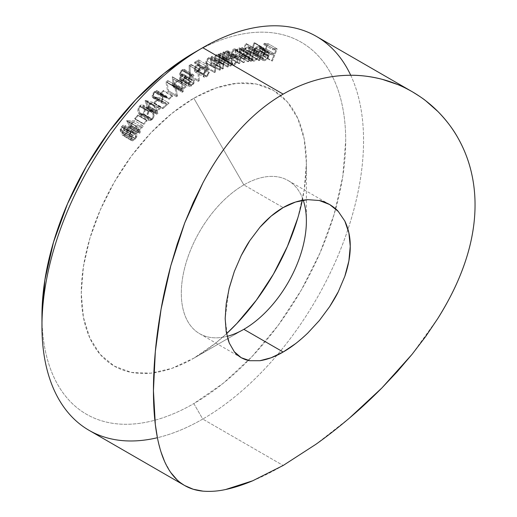 <?xml version="1.0" encoding="UTF-8"?>
<svg xmlns="http://www.w3.org/2000/svg" width="517" height="517" viewBox="0 0 517 517"><rect width="100%" height="100%" fill="white"/><g stroke="black" fill="none" stroke-linecap="round" stroke-linejoin="round"><path stroke-width="0.39" stroke-dasharray="2.58 1.94" d="M243.85 184.899A88.439 51.06 -60 0 1 303.227 200.163A88.439 51.06 120 0 0 288.072 180.517A88.439 51.06 120 0 0 243.85 184.899L283.161 207.588L243.85 184.899A88.439 51.06 120 0 0 186.075 262.83A88.439 51.06 120 0 0 199.633 333.698A88.439 51.06 120 0 0 227.131 336.341A88.439 51.06 -60 0 1 181.887 283.135A88.439 51.06 -60 0 1 243.85 184.899L193.823 98.243L243.85 184.899M193.823 358.203A159.191 91.91 120 0 0 193.823 358.197A159.191 91.91 120 0 0 226.543 333.698L215.783 343.023L193.823 358.203L171.864 368.382L150.751 373.177L131.286 372.402L114.231 366.081L100.233 354.468L89.829 338.002L83.424 317.322L81.259 293.21L83.424 266.604L89.829 238.524L100.233 210.044L114.231 182.268L131.286 156.257L150.751 133.011L171.864 113.423L193.823 98.243L215.783 88.064L236.902 83.269L256.361 84.045L273.415 90.365L287.42 101.978L297.818 118.445L304.222 139.125L306.387 163.236A159.191 91.91 120 0 0 193.823 98.243A159.191 91.91 120 0 0 83.108 268.678A159.191 91.91 120 0 0 153.853 372.809A159.191 91.91 120 0 0 193.823 358.203L243.85 329.316L193.823 358.203M302.296 200.331A159.191 91.91 120 0 0 306.387 163.236L304.222 189.842L297.818 217.922M202.754 47.7L193.823 52.857C203.795 47.099 213.67 42.523 223.454 39.118C233.232 35.718 242.732 33.566 251.941 32.649C261.156 31.737 269.906 32.086 278.198 33.695C286.489 35.311 294.16 38.148 301.211 42.22C308.261 46.291 314.562 51.513 320.101 57.891C325.639 64.263 330.318 71.669 334.137 80.109C337.95 88.543 340.832 97.842 342.777 108.014C344.723 118.186 345.692 129.024 345.692 140.54L342.777 176.439L334.137 214.322L320.101 252.748L301.211 290.224L278.198 325.322L251.941 356.685L223.454 383.116L193.823 403.59L202.754 419.061A227.409 131.299 -60 0 1 157.407 437.712M89.053 430.325A227.409 131.299 120 0 0 202.754 419.061L193.823 403.59C183.852 409.348 173.977 413.923 164.193 417.322C154.415 420.728 144.915 422.88 135.706 423.798C126.491 424.709 117.74 424.36 109.449 422.751C101.158 421.135 93.487 418.298 86.436 414.227C79.385 410.155 73.091 404.934 67.546 398.555C62.008 392.183 57.329 384.777 53.516 376.337C49.697 367.904 46.814 358.604 44.869 348.432C42.924 338.26 41.955 327.423 41.955 315.906A214.775 124.002 120 0 0 193.823 403.59A214.775 124.002 120 0 0 248.334 360.427A214.775 124.002 120 0 0 335.695 208.907A214.775 124.002 120 0 0 193.823 52.857M350.726 75.262A227.409 131.299 -60 0 1 347.98 229.27A227.409 131.299 -60 0 1 202.754 419.061L283.161 465.481L202.754 419.061A227.409 131.299 120 0 0 347.98 229.27A227.409 131.299 120 0 0 316.462 36.436M161.065 452.142L157.478 438.08M170.759 472.512L164.58 461.448M263.47 55.849L262.662 55.765L265.001 49.832L261.751 49.496L262.222 48.301L265.473 48.637L266.966 44.85L263.709 44.52L264.181 43.325L268.239 43.745L263.47 55.849L272.401 61.006L277.17 48.902L268.239 43.745L263.47 55.849L262.662 55.765L265.001 49.832L261.751 49.496L262.222 48.301L265.473 48.637L266.966 44.85L263.709 44.52L264.181 43.325L268.239 43.745L277.17 48.902L273.112 48.482L264.181 43.325L273.112 48.482L272.646 49.677L263.709 44.52L272.646 49.677L275.897 50.007L266.966 44.85L275.897 50.007L274.404 53.794L265.473 48.637L274.404 53.794L271.154 53.464L262.222 48.301L271.154 53.464L270.682 54.66L261.751 49.496L270.682 54.66L273.932 54.989L265.001 49.832L273.932 54.989L271.593 60.922L262.662 55.765L272.401 61.006L263.47 55.849M250.739 55.287L249.931 55.319L253.989 42.879L254.803 42.84L250.739 55.287L259.676 60.444L263.735 47.997L254.803 42.84L250.739 55.287L249.931 55.319L253.989 42.879L254.803 42.84L263.735 47.997L262.92 48.036L253.989 42.879L262.92 48.036L258.862 60.476L249.931 55.319L258.862 60.476L259.676 60.444L250.739 55.287M249.071 53.296L249.685 54.356L250.06 52.818L250.907 52.644L248.761 61.542L247.914 61.71L238.983 56.553L247.914 61.71L248.826 57.943L239.888 52.786L248.826 57.943L249.136 55.209L248.651 54.324L238.796 48.979L247.727 54.136L246.073 55.578L245.342 57.91L236.411 52.753L245.342 57.91L244.244 62.46L235.313 57.303L244.244 62.46L243.397 62.635L234.466 57.477L243.397 62.635L244.237 59.151L235.306 53.994L244.237 59.151L244.638 56.243L244.166 55.267L234.266 49.903L243.197 55.06L241.613 56.347L240.883 58.531L231.952 53.374L240.883 58.531L239.714 63.391L230.782 58.234L239.714 63.391L238.841 63.565L229.91 58.408L238.841 63.565L240.011 58.712L231.08 53.555L240.011 58.712L241.109 55.733L243.294 53.981L234.363 48.824L243.294 53.981L244.593 54.291L245.226 55.616L236.295 50.459L245.226 55.616L246.37 53.897L247.837 53.057L238.906 47.9L247.837 53.057L249.071 53.296L247.837 53.057L245.226 55.616L244.367 54.123L243.294 53.981C241.523 54.737 240.424 56.314 240.011 58.712L238.841 63.565L239.714 63.391L240.883 58.531L243.197 55.06L244.018 55.164L244.237 59.151L243.397 62.635L244.244 62.46L245.342 57.91L247.727 54.136L248.522 54.24L248.826 57.943L247.914 61.71L248.761 61.542L239.83 56.385L238.983 56.553L240.172 51.364L240.198 50.052L239.3 48.966L238.35 49.134L237.141 50.42L235.313 57.303L234.466 57.477L235.7 51.086L235.235 50.11L234.266 49.903L232.676 51.189L230.782 58.234L229.91 58.408L231.506 52.055L232.178 50.576L233.678 49.076L235.662 49.128L236.295 50.459L238.466 48.036L239.875 47.984L240.754 49.199L241.122 47.661L241.969 47.486L239.83 56.385L248.761 61.542L250.907 52.644L241.969 47.486L239.83 56.385L238.983 56.553L239.888 52.786L239.591 49.083L238.796 48.979L236.411 52.753L235.313 57.303L234.466 57.477L235.306 53.994L235.08 50L234.266 49.903L231.952 53.374L230.782 58.234L229.91 58.408L231.08 53.555C231.493 51.151 232.585 49.58 234.363 48.824L235.435 48.966L236.295 50.459L238.906 47.9L240.14 48.139L240.754 49.199L241.122 47.661L241.969 47.486L250.907 52.644L250.06 52.818L241.122 47.661L250.06 52.818L249.685 54.356L240.754 49.199L249.685 54.356L249.071 53.296L240.14 48.139L248.903 53.186L240.14 48.139M219.447 61.581L218.568 61.917L219.189 56.495L218.588 55.183L217.987 54.938L216.636 55.377L215.46 56.948L214.368 63.513L213.495 63.843L214.096 59.442L214.607 57.083L216.151 54.757L217.941 53.942L219.525 54.892L219.738 53.361L220.617 53.025L219.447 61.581L228.385 66.738L229.548 58.182L220.617 53.025L219.447 61.581L218.568 61.917L219.189 56.495L218.439 55.08L217.243 55.06L215.292 57.419L214.368 63.513L213.495 63.843L214.096 59.442C214.251 57.006 215.285 55.229 217.205 54.111L218.814 54.143L219.525 54.892L219.738 53.361L220.617 53.025L229.548 58.182L228.669 58.518L219.738 53.361L228.669 58.518L228.462 60.05L219.525 54.892L228.462 60.05L227.745 59.3L226.142 59.268L217.205 54.111L226.142 59.268C224.223 60.386 223.182 62.163 223.027 64.599L214.096 59.442L223.027 64.599L222.426 69L213.495 63.843L222.426 69L223.299 68.671L214.368 63.513L223.299 68.671L223.855 64.586L214.923 59.429L223.855 64.586L224.229 62.576L215.292 57.419L224.229 62.576L226.181 60.218L217.243 55.06L226.181 60.218L227.377 60.237L228.12 61.659L219.189 56.495L228.12 61.659L227.932 63.934L218.995 58.776L227.932 63.934L227.506 67.074L218.568 61.917L227.506 67.074L228.385 66.738L219.447 61.581M198.761 59.92L199.51 64.903L196.654 66.034L195.42 68.057L195.271 69.646L195.827 70.784L196.983 70.971L198.748 69.536L199.446 67.785L200.415 67.255L200.266 68.011L199.42 69.898L197.998 71.436L196.202 72.212L195.142 71.973L194.482 71.068L194.502 68.225L196.143 65.394L198.418 64.108L198.017 61.368L194.67 63.197L194.689 62.15L198.761 59.92L207.698 65.077L203.627 67.307L194.689 62.15L198.761 59.92L199.51 64.903L197.513 65.413L195.252 69.129L195.962 70.874L197.442 70.771L199.446 67.785L200.415 67.255L197.475 71.766L195.226 72.025L194.282 69.698C194.444 67.443 195.452 65.711 197.313 64.502L198.418 64.108L198.017 61.368L194.67 63.197L194.689 62.15L203.627 67.307L203.601 68.354L194.67 63.197L203.601 68.354L206.949 66.525L198.017 61.368L206.949 66.525L207.349 69.265L198.418 64.108L207.349 69.265L206.251 69.666L197.313 64.502L206.251 69.666C204.383 70.868 203.375 72.6 203.22 74.855L194.282 69.698L203.22 74.855L204.157 77.182L206.412 76.923L197.475 71.766L206.412 76.923L209.346 72.412L200.415 67.255L209.346 72.412L208.377 72.942L199.446 67.785L208.377 72.942L206.373 75.928L197.442 70.771L206.373 75.928L204.894 76.038L204.183 74.286L195.252 69.129L204.183 74.286L206.445 70.577L197.513 65.413L206.445 70.577L208.441 70.06L199.51 64.903L208.441 70.06L207.698 65.077L198.761 59.92M182.152 70.726L181.002 71.96L180.556 73.556L181.402 74.396L182.869 73.828L182.94 74.778L180.523 77.718L180.601 79.702L181.932 80.083L183.238 79.308L184.226 78.086L184.815 76.148L185.732 75.534L185.422 77.169L183.826 79.87L182.255 81.02L180.556 81.234L179.69 80.458L179.502 78.351L180.944 75.534L179.703 74.816L179.657 73.246L181.105 70.558L183.07 69.239L183.955 69.246L185.034 70.532L184.071 71.178L183.341 70.428L182.152 70.726L191.09 75.883L192.414 75.65L193.009 76.335L183.483 70.493L182.152 70.726L180.556 73.556L180.944 74.306L182.869 73.828L182.94 74.778L180.355 78.907L180.931 80.006L182.785 79.657L184.226 78.086L184.815 76.148L185.732 75.534L182.869 80.658L180.304 81.124L179.418 79.444L179.897 77.175L180.944 75.534L180.162 75.366L179.573 74.222L182.081 69.711L184.22 69.362L185.034 70.532L184.071 71.178L193.009 76.335L193.965 75.695L185.034 70.532L193.965 75.695L193.151 74.519L191.012 74.868L182.081 69.711L191.012 74.868L188.511 79.379L179.573 74.222L188.511 79.379L189.093 80.523L189.875 80.691L180.944 75.534L189.875 80.691L188.828 82.332L179.897 77.175L188.828 82.332L188.35 84.601L179.418 79.444L188.35 84.601L189.235 86.281L191.807 85.816L182.869 80.658L191.807 85.816L194.67 80.691L185.732 75.534L194.67 80.691L193.746 81.311L184.815 76.148L193.746 81.311L193.158 83.243L184.226 78.086L193.158 83.243L191.717 84.814L182.785 79.657L191.717 84.814L189.868 85.163L189.287 84.064L180.355 78.907L189.287 84.064L191.872 79.935L182.94 74.778L191.872 79.935L191.801 78.985L182.869 73.828L191.801 78.985L189.881 79.463L189.487 78.713L180.556 73.556L189.487 78.713L191.09 75.883L182.152 70.726M168.439 81.027L166.991 82.19L168.607 90.869L167.689 91.606L165.899 81.983L167.708 80.529L176.646 85.686L167.708 80.529L168.439 81.027L166.991 82.19L168.607 90.869L167.689 91.606L165.899 81.983L167.708 80.529L176.646 85.686L174.83 87.14L165.899 81.983L174.83 87.14L176.62 96.763L167.689 91.606L176.62 96.763L177.538 96.026L168.607 90.869L177.538 96.026L175.922 87.347L166.991 82.19L175.922 87.347L177.37 86.184L168.439 81.027M154.557 92.459L153.071 95.225L153.517 96.763L160.141 97.913L153.995 103.49L153.743 102.625L157.924 98.831L153.336 98.114L152.244 96.866L152.147 95.632L153.245 92.795L155.494 90.811L156.67 90.585L157.595 90.992L158.15 91.955L157.284 92.737L156.25 91.735L154.557 92.459L163.495 97.616L165.556 97.022L166.222 97.894L157.284 92.737L156.625 91.864L154.557 92.459L153.129 96.084L153.73 96.912L160.141 97.913L153.995 103.49L153.743 102.625L157.924 98.831L153.045 97.971L152.244 96.866L154.26 91.651L157.323 90.792L158.15 91.955L157.284 92.737L166.222 97.894L167.088 97.112L158.15 91.955L167.088 97.112L166.254 95.949L163.198 96.808L154.26 91.651L163.198 96.808L161.175 102.023L152.244 96.866L161.175 102.023L161.983 103.135L163.908 103.626L154.977 98.469L163.908 103.626L166.855 103.988L157.924 98.831L166.855 103.988L162.674 107.782L153.743 102.625L162.674 107.782L162.926 108.648L153.995 103.49L162.926 108.648L169.078 103.07L160.141 97.913L169.078 103.07L164.548 102.508L155.617 97.351L164.548 102.508L162.661 102.069L162.06 101.248L153.129 96.084L162.06 101.248L163.495 97.616L154.557 92.459M143.429 114.302L141.8 115.427L140.333 115.42L138.543 113.275L137.89 109.921L138.42 107.82L139.693 105.901L141.309 104.789L142.757 104.835L143.771 105.733L145.064 108.77L145.122 110.89L143.429 114.302L152.36 119.466C154.325 116.629 154.68 114.205 153.42 112.195L144.482 107.038C145.742 109.048 145.393 111.472 143.429 114.302L140.055 115.291L138.543 113.275C137.315 111.213 137.696 108.757 139.693 105.901L142.944 104.932L144.482 107.038L153.42 112.195L151.882 110.089L148.625 111.058L139.693 105.901L148.625 111.058C146.628 113.914 146.246 116.37 147.474 118.432L138.543 113.275L147.474 118.432L148.986 120.448L152.36 119.466L143.429 114.302M134.614 120.804L130.62 125.482L131.615 127.15L130.782 128.126L129.786 126.458L128.772 127.641L128.358 126.956L129.373 125.767L126.549 120.571L134.614 120.804L143.545 125.961L135.48 125.734L126.549 120.571L134.614 120.804L130.62 125.482L131.615 127.15L130.782 128.126L129.786 126.458L128.772 127.641L128.358 126.956L129.373 125.767L126.549 120.571L135.48 125.734L126.381 120.771L135.312 125.928L138.304 130.93L129.373 125.767L138.304 130.93L137.296 132.113L128.358 126.956L137.296 132.113L137.703 132.798L128.772 127.641L137.703 132.798L138.718 131.615L129.786 126.458L138.718 131.615L139.713 133.283L130.782 128.126L139.713 133.283L140.553 132.307L131.615 127.15L140.553 132.307L139.551 130.639L130.62 125.482L139.551 130.639L143.545 125.961L134.614 120.804M120.377 131.486L120.196 129.328L121.036 127.408L123.427 125.25L124.778 125.269L125.36 126.833L124.92 128.475L126.549 127.751L127.537 128.029L128.035 128.849L128.016 130.807L126.975 133.05L125.192 135.027L122.917 135.622L121.954 134.407L122.542 131.447L121.301 131.925L120.377 131.486L129.638 136.953L120.377 131.486L121.456 126.833C122.878 125.153 124.086 124.733 125.088 125.553L124.92 128.475L127.77 128.287C128.507 129.838 128.074 131.648 126.478 133.716L123.822 135.68L122.251 135.092L122.542 131.447L120.377 131.486L129.308 136.643L131.473 136.604L122.542 131.447L131.473 136.604L131.182 140.256L122.251 135.092L131.654 140.689L122.251 135.092M138.188 115.608L135.002 119.143L134.672 118.516L137.865 114.981L138.188 115.608L147.125 120.765L146.796 120.138L137.865 114.981L138.188 115.608L135.002 119.143L134.672 118.516L137.865 114.981L146.796 120.138L143.61 123.673L134.672 118.516L143.61 123.673L143.933 124.3L135.002 119.143L143.933 124.3L147.125 120.765L138.188 115.608M152.515 102.237L148.269 106.386L148.986 108.35L148.101 109.223L147.384 107.252L146.311 108.299L146.014 107.484L147.093 106.437L144.947 100.524L152.515 102.237L161.446 107.394L154.06 105.507L145.128 100.35L152.515 102.237L148.269 106.386L148.986 108.35L148.101 109.223L147.384 107.252L146.311 108.299L146.014 107.484L147.093 106.437L145.128 100.35L154.06 105.507L144.947 100.524L153.879 105.688L156.024 111.594L147.093 106.437L156.024 111.594L154.951 112.641L146.014 107.484L154.951 112.641L155.242 113.456L146.311 108.299L155.242 113.456L156.321 112.409L147.384 107.252L156.321 112.409L157.032 114.38L148.101 109.223L157.032 114.38L157.918 113.514L148.986 108.35L157.918 113.514L157.207 111.543L148.269 106.386L157.207 111.543L161.446 107.394L152.515 102.237M163.598 91.212L160.18 94.133L159.992 93.364L163.411 90.443L163.598 91.212L172.529 96.369L172.348 95.6L163.411 90.443L163.598 91.212L160.18 94.133L159.992 93.364L163.411 90.443L172.348 95.6L168.93 98.521L159.992 93.364L168.93 98.521L169.111 99.29L160.18 94.133L169.111 99.29L172.529 96.369L163.598 91.212M178.494 80.826L174.042 84.109L174.339 86.436L173.415 87.121L173.111 84.794L171.987 85.622L171.864 84.665L172.988 83.838L172.277 76.723L187.425 85.984L181.208 81.88L172.277 76.723L178.494 80.826L174.042 84.109L174.339 86.436L173.415 87.121L173.111 84.794L171.987 85.622L171.864 84.665L172.988 83.838L172.277 76.723L181.208 81.88L172.083 76.859L181.021 82.022L181.919 88.995L172.988 83.838L181.919 88.995L180.795 89.822L171.864 84.665L180.795 89.822L180.918 90.785L171.987 85.622L180.918 90.785L182.042 89.952L173.111 84.794L182.042 89.952L182.346 92.278L173.415 87.121L182.346 92.278L183.276 91.593L174.339 86.436L183.276 91.593L182.973 89.267L174.042 84.109L182.973 89.267L187.425 85.984L178.494 80.826M191.548 65.064L190.069 65.969L190.308 75.624L189.371 76.193L189.112 65.491L190.96 64.36L199.892 69.517L190.96 64.36L191.548 65.064L190.069 65.969L190.308 75.624L189.371 76.193L189.112 65.491L190.96 64.36L199.892 69.517L198.043 70.648L189.112 65.491L198.043 70.648L198.308 81.356L189.371 76.193L198.308 81.356L199.239 80.781L190.308 75.624L199.239 80.781L199.006 71.126L190.069 65.969L199.006 71.126L200.48 70.222L191.548 65.064M211.524 64.651L210.639 65.052L210.768 59.009L209.682 58.337L208.926 58.518L207.155 60.579L206.399 66.964L205.514 67.359L206.632 59.907L208.836 57.6L210.257 57.413L211.266 58.163L211.401 56.657L212.287 56.256L211.524 64.651L220.462 69.808L221.224 61.413L212.287 56.256L211.524 64.651L210.639 65.052L211.001 59.746L210.27 58.499L208.926 58.518L207.039 60.974L206.399 66.964L205.514 67.359L205.908 63.035C205.94 60.657 206.916 58.848 208.836 57.6L210.639 57.574L211.266 58.163L211.401 56.657L212.287 56.256L221.224 61.413L220.332 61.814L211.401 56.657L220.332 61.814L220.197 63.32L211.266 58.163L220.197 63.32L219.57 62.731L217.773 62.757L208.836 57.6L217.773 62.757C215.854 64.005 214.878 65.814 214.846 68.192L205.908 63.035L214.846 68.192L214.452 72.516L205.514 67.359L214.452 72.516L215.331 72.121L206.399 66.964L215.331 72.121L215.692 68.115L206.761 62.958L215.692 68.115L215.97 66.131L207.039 60.974L215.97 66.131L217.857 63.681L208.926 58.518L217.857 63.681L219.202 63.656L219.932 64.903L211.001 59.746L219.932 64.903L219.854 67.132L210.917 61.975L219.854 67.132L219.576 70.209L210.639 65.052L219.576 70.209L220.462 69.808L211.524 64.651M223.874 51.907L223.577 53.516L225.8 51.222L227.887 50.802L228.831 51.474L229.322 52.715L229.031 55.293L227.661 57.93L226.349 59.293L224.178 60.179L222.536 59.145L222.258 60.644L221.405 60.903L223.014 52.165L223.874 51.907L232.805 57.064L231.946 57.322L223.014 52.165L223.874 51.907L223.577 53.516L226.608 50.873L228.262 50.957L229.257 54.382C228.566 57.225 227.131 59.112 224.934 60.05L223.299 59.959L222.536 59.145L222.258 60.644L221.405 60.903L223.014 52.165L231.946 57.322L230.336 66.06L221.405 60.903L230.336 66.06L231.196 65.801L222.258 60.644L231.196 65.801L231.474 64.302L222.536 59.145L232.23 65.116L233.871 65.207L224.934 60.05L233.871 65.207C236.062 64.27 237.503 62.383 238.188 59.539L229.257 54.382L238.188 59.539L237.2 56.114L235.539 56.03L226.608 50.873L235.539 56.03L232.508 58.673L223.577 53.516L232.508 58.673L232.805 57.064L223.874 51.907M246.247 43.583L244.735 48.695L247.068 46.743L249.032 46.776L249.801 47.706L250.079 49.147L249.465 51.829L247.856 54.33L246.473 55.493L244.379 55.946L243.022 54.472L242.57 56.017L241.749 56.094L245.433 43.667L246.247 43.583L255.178 48.74L254.364 48.824L245.433 43.667L246.247 43.583L244.735 48.695L247.856 46.556L249.02 46.763L249.789 50.912C248.78 53.781 247.21 55.474 245.084 55.985L243.94 55.771L243.022 54.472L242.57 56.017L241.749 56.094L245.433 43.667L254.364 48.824L250.687 61.258L241.749 56.094L250.687 61.258L251.501 61.174L242.57 56.017L251.501 61.174L251.96 59.629L243.022 54.472L251.96 59.629L252.871 60.928L254.021 61.142L245.084 55.985L254.021 61.142C256.141 60.631 257.712 58.944 258.72 56.069L249.789 50.912L258.72 56.069L257.951 51.92L256.787 51.713L247.856 46.556L256.787 51.713L253.666 53.852L244.735 48.695L253.666 53.852L255.178 48.74L246.247 43.583M255.579 54.498L257.634 53.471L259.179 50.97L253.621 50.866L253.95 50.046L256.167 47.06L257.783 46.2L259.204 46.226L260.154 47.118L260.413 49.302L258.552 53.535L256.497 55.274L255.133 55.552L253.621 54.828L253.24 53.936L253.136 52.799L253.989 52.301L254.791 54.272L264.51 59.655L263.786 59.468L262.927 57.458L253.989 52.301L254.849 54.311L255.579 54.498C257.117 54.298 258.313 53.122 259.179 50.97L253.621 50.866L255.392 47.81L258.539 46.116L259.476 46.349L260.381 47.861L260.019 50.918C258.823 53.826 257.195 55.371 255.133 55.552L254.144 55.306L253.136 52.799L253.989 52.301L262.927 57.458L262.074 57.956L253.136 52.799L262.074 57.956L263.075 60.463L255.133 55.552L264.071 60.715C266.126 60.528 267.754 58.983 268.956 56.075L260.019 50.918L268.956 56.075L269.312 53.018L260.381 47.861L269.312 53.018L268.407 51.506L258.539 46.116L267.47 51.273L264.329 52.967L255.392 47.81L264.329 52.967L262.558 56.023L253.621 50.866L262.558 56.023L268.11 56.127L259.179 50.97L268.11 56.127C267.25 58.279 266.048 59.455 264.51 59.655L255.579 54.498M225.69 489.496C217.418 491.24 209.857 491.79 202.994 491.15M349.434 418.091L315.874 444.323L283.161 465.481C272.53 471.627 262.377 476.719 252.716 480.778M437.834 318.453L412.081 354.3M249.821 360.711L259.857 360.717M338.338 291.646L344.826 276.304M307.841 333L319.377 320.501M295.601 343.631L307.046 333.762M227.719 338.551L225.179 318.562L228.992 288.88M136.701 133.444L133.851 133.632L135.48 132.908L136.469 133.186L136.973 134.006L136.947 135.965L135.409 138.873L132.759 140.837L131.48 140.572L132.759 140.837L123.822 135.68L132.759 140.837L135.409 138.873L126.478 133.716L135.409 138.873C137.011 136.805 137.438 134.995 136.701 133.444L127.77 128.287M134.019 130.711L134.291 131.99L133.851 133.632L124.92 128.475L133.851 133.632L134.019 130.711L125.088 125.553L134.019 130.711C133.024 129.89 131.809 130.31 130.387 131.99L121.456 126.833L130.387 131.99L129.308 136.643L129.127 134.485L129.974 132.565L132.358 130.407L133.709 130.426L125.088 125.553M131.182 140.256L130.859 138.659L131.473 136.604L130.232 137.083L129.308 136.643M132.003 139.254L133.341 139.571L134.956 138.265L136.036 136.249L135.906 134.491L134.53 134.187L132.882 135.48L131.867 137.496L132.003 139.254L132.882 135.48L123.944 130.323L123.065 134.097L132.003 139.254L123.376 134.381L124.403 134.414L126.019 133.108L134.956 138.265C133.78 139.661 132.798 139.997 132.003 139.254L123.065 134.097C123.867 134.84 124.849 134.504 126.019 133.108L126.969 129.328L135.906 134.491L134.956 138.265L126.019 133.108L127.104 131.092L127.201 129.961L126.671 129.05L135.906 134.491L126.969 129.328C126.154 128.597 125.146 128.927 123.944 130.323L132.882 135.48C134.077 134.084 135.086 133.754 135.906 134.491M130.11 135.596L131.169 135.848L132.462 134.866L133.289 133.205L133.205 131.745L132.145 131.557L130.885 132.585L130.013 134.181L130.11 135.596L130.885 132.585L121.954 127.428L121.172 130.439L130.323 135.797L132.462 134.866L123.531 129.709L132.462 134.866L133.205 131.745L124.274 126.587L133.205 131.745L130.885 132.585L121.954 127.428L121.081 129.024L121.172 130.439L123.531 129.709L124.048 126.381L133.205 131.745M124.274 126.587L121.954 127.428L123.208 126.394L124.274 126.587L124.351 128.048L123.531 129.709L122.238 130.691L121.172 130.439M126.969 129.328L125.599 129.024L123.944 130.323L122.936 132.339L123.065 134.097M135.48 125.734L138.304 130.93L137.296 132.113L137.703 132.798L138.718 131.615L139.713 133.283L140.553 132.307L139.551 130.639L143.545 125.961L135.48 125.734M139.138 129.948L137.354 126.962L141.6 127.072L139.138 129.948L130.206 124.791L132.669 121.915L141.6 127.072L139.138 129.948L137.354 126.962L141.6 127.072L132.669 121.915L128.416 121.805L137.354 126.962L128.416 121.805L130.206 124.791L139.138 129.948M132.669 121.915L128.416 121.805L130.206 124.791L132.669 121.915M146.796 120.138L143.61 123.673L143.933 124.3L147.125 120.765L146.796 120.138M153.42 112.195L154.06 116.054L153.484 117.857L151.559 120.157L149.264 120.577L148.211 119.724L146.957 116.907L147.351 112.977L148.625 111.058L150.247 109.947L152.25 110.36L153.42 112.195M148.935 111.853L147.707 115.013L148.301 117.585L149.536 119.304L151.332 119.317L152.954 117.223L153.174 114.793L152.05 112.027L151.307 111.226L150.214 111.058L148.935 111.853L151.287 111.213L152.599 113.074L143.668 107.917L142.349 106.056L140.004 106.696L148.935 111.853L140.004 106.696C138.575 108.958 138.369 110.871 139.37 112.428L148.301 117.585C147.3 116.028 147.513 114.115 148.935 111.853M140.605 114.147L142.401 114.16L143.623 112.893L144.321 110.444L143.668 107.917L152.599 113.074C153.652 114.6 153.452 116.499 152.011 118.768L143.073 113.611C144.521 111.336 144.715 109.442 143.668 107.917L142.375 106.069L141.283 105.901L140.004 106.696L138.886 108.796L139.37 112.428L140.605 114.147L149.536 119.304L148.301 117.585L139.37 112.428L140.766 114.257L149.704 119.414L140.605 114.147L143.073 113.611L152.011 118.768L149.536 119.304M154.06 105.507L156.024 111.594L154.951 112.641L155.242 113.456L156.321 112.409L157.032 114.38L157.918 113.514L157.207 111.543L161.446 107.394L154.06 105.507M156.91 110.728L155.63 107.193L159.527 108.169L156.91 110.728L147.978 105.571L150.596 103.012L159.527 108.169L156.91 110.728L155.63 107.193L159.527 108.169L150.596 103.012L146.692 102.036L155.63 107.193L146.692 102.036L147.978 105.571L156.91 110.728M150.596 103.012L146.692 102.036L147.978 105.571L150.596 103.012M166.222 97.894L167.088 97.112L166.532 96.149L165.602 95.742L164.432 95.968L162.668 97.345L161.44 99.354L161.071 101.442L161.595 102.818L163.191 103.516L166.855 103.988L162.674 107.782L162.926 108.648L169.078 103.07L163.088 102.243L162.222 101.623L162.273 99.387L163.495 97.616L165.188 96.892L166.222 97.894M172.348 95.6L168.93 98.521L169.111 99.29L172.529 96.369L172.348 95.6M176.646 85.686L177.37 86.184L175.922 87.347L177.538 96.026L176.62 96.763L174.83 87.14L176.646 85.686M181.208 81.88L187.425 85.984L182.973 89.267L183.276 91.593L182.346 92.278L182.042 89.952L180.918 90.785L180.795 89.822L181.919 88.995L181.208 81.88M185.597 86.281L182.314 84.135L182.85 88.304L185.597 86.281L182.85 88.304L173.919 83.147L176.659 81.124L185.597 86.281L173.376 78.978L185.597 86.281M173.376 78.978L173.919 83.147L182.85 88.304L182.314 84.135L173.376 78.978L173.919 83.147L176.659 81.124L173.376 78.978M193.009 76.335L193.965 75.695L193.558 74.875L192.893 74.409L191.516 74.577L190.036 75.715L188.608 78.332L188.634 79.98L189.875 80.691L188.362 83.961L188.492 85.318L189.487 86.391L191.807 85.816L194.037 83.166L194.67 80.691L193.746 81.311L193.158 83.243L191.717 84.814L190.101 85.266L189.287 84.064L190.049 81.667L191.872 79.935L191.801 78.985L189.745 79.366L189.513 78.216L189.939 77.117L191.717 75.579L193.009 76.335M199.892 69.517L200.48 70.222L199.006 71.126L199.239 80.781L198.308 81.356L198.043 70.648L199.892 69.517M203.627 67.307L207.698 65.077L208.441 70.06L206.445 70.577L204.842 72.115L204.183 74.286L204.758 75.941L206.658 75.753L208.377 72.942L209.346 72.412L207.446 76.167L205.139 77.369L204.073 77.13L203.414 76.225L203.278 74.138L205.081 70.551L207.349 69.265L206.949 66.525L203.601 68.354L203.627 67.307M221.224 61.413L220.462 69.808L219.576 70.209L219.699 64.166L218.613 63.494L217.857 63.681L216.087 65.737L215.331 72.121L214.452 72.516L215.563 65.064L216.713 63.481L218.148 62.615L219.189 62.57L220.197 63.32L220.332 61.814L221.224 61.413M229.548 58.182L228.385 66.738L227.506 67.074L228.062 61.239L227.519 60.34L226.181 60.218L224.391 62.105L223.299 68.671L222.426 69L223.887 61.445L225.082 59.914L226.517 59.151L227.525 59.196L228.462 60.05L228.669 58.518L229.548 58.182M231.946 57.322L232.805 57.064L232.508 58.673L234.731 56.379L236.825 55.959L237.762 56.631L238.253 57.872L238.188 59.539L237.62 61.368L235.28 64.457L233.109 65.336L231.474 64.302L231.196 65.801L230.336 66.06L231.946 57.322M231.939 61.497L231.875 62.796L232.812 64.198L233.968 64.205L235.209 63.494L237.161 60.444L236.986 57.594L235.784 57.038L234.175 57.704L232.366 60.088L231.939 61.497C232.456 59.3 233.568 57.839 235.267 57.135L226.336 51.971C224.637 52.682 223.525 54.143 223.001 56.34L231.939 61.497L223.001 56.34L223.693 58.951L225.037 59.048L233.968 64.205L232.631 64.108L231.939 61.497M225.037 59.048L228.372 54.692L237.303 59.849L233.968 64.205L225.037 59.048L226.278 58.337L228.003 55.894L228.372 54.692L227.635 52.055L226.336 51.971L235.267 57.135L236.566 57.213L237.303 59.849L228.372 54.692L228.055 52.437L226.853 51.881L225.244 52.547L223.176 55.642L223.299 58.608L225.037 59.048M254.364 48.824L255.178 48.74L253.666 53.852L256.005 51.907L257.964 51.933L258.733 52.863L259.011 54.304L258.72 56.069L257.957 57.891L255.411 60.657L253.311 61.103L251.96 59.629L251.501 61.174L250.687 61.258L254.364 48.824M252.761 56.741L252.723 59.235L253.828 60.088L255.476 59.61L257.666 56.799L257.893 53.71L256.878 52.844L255.32 53.199L254.248 54.085L252.761 56.741C253.537 54.505 254.745 53.206 256.393 52.831L247.462 47.674C245.814 48.049 244.599 49.348 243.824 51.584L252.761 56.741L243.824 51.584L244.405 54.763L253.336 59.92L252.761 56.741M245.317 54.938C246.945 54.537 248.154 53.238 248.942 51.034L257.88 56.191C257.085 58.395 255.876 59.694 254.248 60.095L245.317 54.938L247.449 53.665L248.942 51.034L248.354 47.842L247.462 47.674L257.285 52.999L257.88 56.191L248.942 51.034L249.155 49.503L248.367 47.848L246.383 48.042L244.076 50.873L243.791 54.078L245.317 54.938M263.735 47.997L262.92 48.036L258.862 60.476L259.676 60.444L263.735 47.997M262.927 57.458L262.074 57.956L262.093 58.544L263.211 60.534L264.73 60.657L266.843 59.423L269.202 55.261L269.37 53.419L268.691 51.713L267.102 51.286L265.098 52.217L262.558 56.023L268.11 56.127L266.572 58.628L265.525 59.41L264.058 59.584L263.14 58.738L262.927 57.458M263.786 55.041L265.299 53.083L266.649 52.417L267.825 52.598L268.433 53.658L268.388 55.125L263.786 55.041L254.849 49.884L259.456 49.968L268.388 55.125L263.786 55.041L267.063 52.379L268.323 53.257L268.388 55.125L259.456 49.968L259.392 48.1L268.323 53.257L258.81 47.39L267.063 52.379L258.132 47.221L254.849 49.884L263.786 55.041M259.456 49.968L259.392 48.1L258.132 47.221L256.367 47.926L254.849 49.884L259.456 49.968M277.17 48.902L273.112 48.482L272.646 49.677L275.897 50.007L274.404 53.794L271.154 53.464L270.682 54.66L273.932 54.989L271.593 60.922L272.401 61.006L277.17 48.902M306.387 221.005L306.387 163.236M243.85 329.316L193.823 358.197M329.652 204.525L288.072 180.517M241.213 357.699L199.633 333.698M142.944 104.932L151.882 110.089M140.055 115.291L148.986 120.448M142.349 106.056L151.287 111.213M156.625 91.864L165.556 97.022M157.323 90.792L166.254 95.949M153.045 97.971L161.983 103.135M153.73 96.912L162.661 102.069M183.483 70.493L192.414 75.65M184.22 69.362L193.151 74.519M180.162 75.366L189.093 80.523M180.304 81.124L189.235 86.281M180.931 80.006L189.868 85.163M180.944 74.306L189.881 79.463M195.226 72.025L204.157 77.182M195.962 70.874L204.894 76.038M210.639 57.574L219.57 62.731M210.27 58.499L219.202 63.656M218.814 54.143L227.745 59.3M218.439 55.08L227.377 60.237M223.299 59.959L232.23 65.116M228.262 50.957L237.2 56.114M223.693 58.951L232.631 64.108M227.635 52.055L236.566 57.213M235.435 48.966L244.367 54.123M235.08 50L244.018 55.164M239.591 49.083L248.522 54.24M243.94 55.771L252.871 60.928M249.02 46.763L257.951 51.92M244.405 54.763L253.336 59.92M248.354 47.842L257.285 52.999M254.849 54.311L263.786 59.468M254.144 55.306L263.075 60.463M259.476 46.349L268.407 51.506M258.81 47.39L267.741 52.547"/><path stroke-width="0.78" d="M303.227 200.163A88.439 51.06 -60 0 1 306.387 221.005A88.439 51.06 -60 0 1 243.85 329.316L243.85 329.316A88.439 51.06 120 0 0 303.227 200.169M297.818 217.922L287.42 246.402L273.415 274.178L256.361 300.19L236.902 323.435L226.549 333.698A159.191 91.91 120 0 0 302.296 200.331M344.826 276.304L348.885 260.956L350.248 246.279L348.865 232.786L344.787 220.992L338.286 211.459L329.62 204.506L319.312 200.512L307.751 199.652L295.517 202.037L283.161 207.588C291.019 202.974 299.214 200.331 307.751 199.652L319.312 200.512C321.884 200.919 325.322 202.25 329.62 204.506C333.808 207.162 336.696 209.482 338.286 211.459L344.787 220.992C348.497 228.747 350.319 237.174 350.248 246.279C350.326 255.301 348.516 265.311 344.826 276.304L338.338 291.646C336.735 295.065 333.853 300.047 329.684 306.594L319.377 320.501L307.841 333C299.265 341.201 291.045 347.54 283.161 352.012L243.85 329.316L283.161 352.012L295.601 343.631M157.407 437.712A227.409 131.299 -60 0 1 41.955 326.221A227.409 131.299 -60 0 1 202.754 47.7L193.823 52.857A214.775 124.002 120 0 0 41.955 315.906L44.869 280.007L53.516 242.124L67.546 203.698L86.436 166.222L109.449 131.124L135.706 99.762L164.193 73.33L193.823 52.857L202.754 47.7A227.409 131.299 120 0 0 54.195 248.095A227.409 131.299 120 0 0 89.053 430.325L184.659 485.521C180.679 482.975 178.191 481.12 177.195 479.97L170.759 472.512C166.823 466.89 163.592 460.104 161.065 452.142C158.486 444.025 156.573 434.823 155.326 424.535L153.439 390.69C153.42 378.554 154.053 365.5 155.333 351.534C156.489 338.557 158.402 324.476 161.058 309.276C163.256 296.448 166.493 281.946 170.784 265.764L177.202 244.16L184.737 222.872L193.306 202.38L202.987 182.734C210.555 168.742 218.155 156.716 225.793 146.647C234.485 135.111 243.442 125.133 252.671 116.7C262.468 107.71 272.633 100.188 283.161 94.12L202.754 47.7L283.161 94.12C293.695 88.026 304.642 83.366 315.997 80.141C326.699 77.078 337.866 75.45 349.498 75.269C359.696 75.043 370.605 76.393 382.218 79.327L397.605 84.517C401.457 86.016 406.33 88.42 412.217 91.716C419.306 96.065 423.824 99.096 425.769 100.815L437.977 111.582C446.488 120.39 453.157 129.185 457.978 137.981C463.73 148.263 467.956 158.758 470.657 169.46C473.604 180.989 475.065 192.828 475.045 204.984C475.052 217.062 473.591 229.567 470.664 242.505C467.95 254.61 463.691 267.379 457.894 280.809C453.06 292.131 446.371 304.681 437.834 318.453L425.575 336.645L412.081 354.3L397.424 371.477L381.973 387.879C370.431 399.473 359.58 409.542 349.434 418.091C337.775 427.966 326.589 436.71 315.874 444.323L283.161 465.481L252.716 480.778L225.69 489.496C218.096 491.189 210.529 491.738 202.994 491.15L193.235 489.25L184.659 485.521C179.289 482.406 174.656 478.07 170.759 472.512M157.478 438.08L155.326 424.535C154.066 414.188 153.439 402.911 153.439 390.69L155.333 351.534L161.058 309.276L170.784 265.764L184.737 222.872L202.987 182.734C209.876 169.802 217.476 157.775 225.793 146.647C234.13 135.499 243.093 125.515 252.671 116.7C262.352 107.794 272.511 100.272 283.161 94.12C293.824 87.968 304.765 83.308 315.997 80.141C327.132 77.007 338.299 75.385 349.498 75.269C360.666 75.152 371.574 76.51 382.218 79.327C392.791 82.132 402.788 86.261 412.217 91.716C421.678 97.196 430.267 103.82 437.977 111.582C445.796 119.459 452.465 128.255 457.978 137.981C463.542 147.791 467.769 158.286 470.657 169.46C473.585 180.834 475.052 192.673 475.045 204.984C475.039 217.224 473.578 229.735 470.664 242.505C467.762 255.198 463.503 267.961 457.894 280.809C452.356 293.462 445.673 306.012 437.834 318.453M164.58 461.448L161.065 452.142M412.217 91.716L316.462 36.436A227.409 131.299 120 0 0 202.754 47.7A227.409 131.299 -60 0 1 350.726 75.262M202.994 491.15C196.137 490.51 190.023 488.636 184.659 485.521M252.716 480.778C243.08 484.823 234.072 487.731 225.69 489.496M412.081 354.3L381.973 387.879L349.434 418.091M271.128 357.77L283.161 352.012C275.29 356.633 267.522 359.535 259.857 360.717L271.128 357.77M241.206 357.699L249.821 360.711C247.611 360.517 244.741 359.515 241.206 357.699C237.839 355.515 235.545 353.538 234.324 351.767L241.213 357.699M228.992 288.88L234.317 271.503L241.213 255.585C244.728 248.806 247.591 243.83 249.795 240.663L259.883 227.299C267.541 218.62 275.296 212.048 283.161 207.588L271.089 216.158L259.883 227.299L249.795 240.663L241.213 255.585L234.317 271.503L229.27 287.775L226.213 303.621L225.179 318.562L226.207 331.836L229.277 343.055L234.324 351.767L229.277 343.055L227.719 338.551M319.377 320.501L329.684 306.594L338.338 291.646M307.046 333.762L307.841 333M259.857 360.717L249.821 360.711M227.131 336.341A88.439 51.06 120 0 0 243.85 329.316A88.439 51.06 -60 0 1 227.131 336.341M41.955 326.221L41.955 315.906"/></g></svg>
